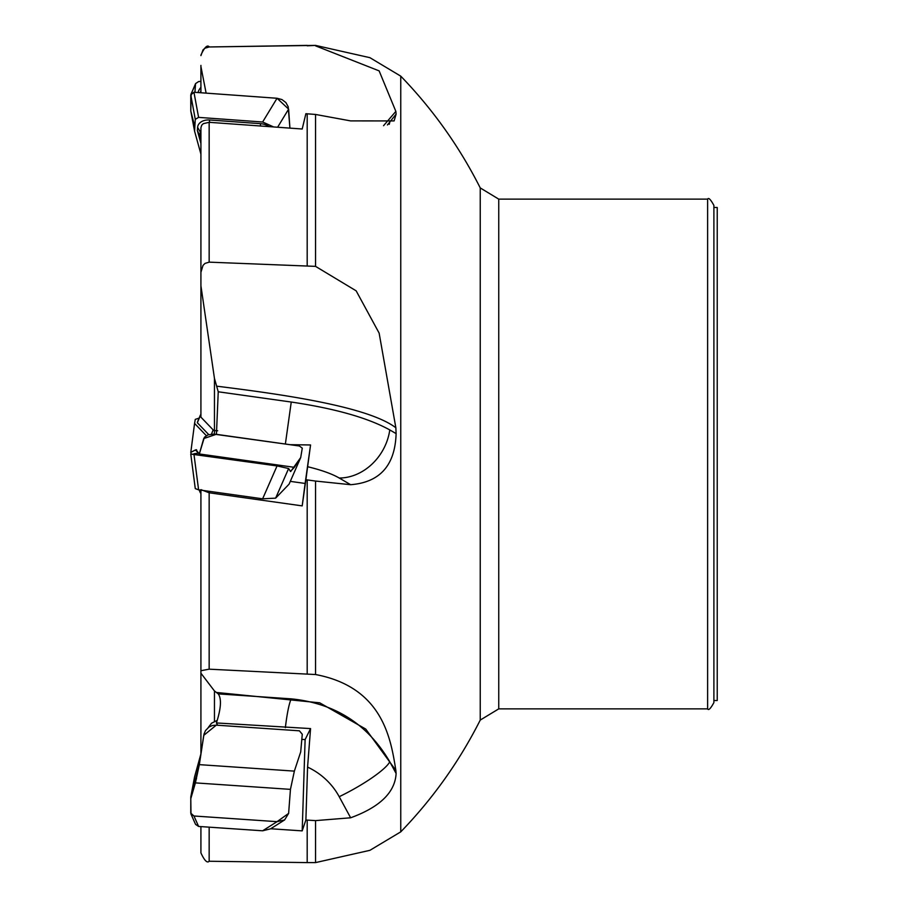 <?xml version="1.0" encoding="UTF-8"?>
<svg xmlns="http://www.w3.org/2000/svg" width="908" height="908" viewBox="0 0 908 908"><rect width="100%" height="100%" fill="white"/><g stroke="black" fill="none" stroke-linecap="round" stroke-linejoin="round"><path stroke-width="1.36" d="M307.188 820.094L315.541 820.616L315.541 862.6L307.188 862.6L307.188 820.094L305.882 820.003L302.194 830.877L270.686 828.754M217.602 725.242L216.41 722.95L310.559 728.591L307.574 767.101L305.882 820.003M301.819 739.373L305.122 739.6L310.559 728.591M307.188 673.963L307.188 479.901L305.882 479.719L302.194 505.881L209.158 492.794L209.158 669.173L315.541 674.53L315.541 481.058L307.188 479.901M290.038 444.682L310.559 444.965L305.882 479.719M290.299 481.365L305.122 483.453L310.559 444.965M307.188 265.783L307.188 113.806L305.882 113.716L302.194 129.004L209.158 122.308L209.158 262.151L315.541 266.373L315.541 114.453L307.188 113.806M307.188 45.4L209.158 46.966L315.541 45.4L369.919 57.681L400.757 76.147L400.757 831.853L369.919 850.319L315.541 862.6M307.188 45.809L315.541 45.4M209.158 827.154L209.158 861.249C207.183 863.338 204.436 860.557 200.918 852.896L200.918 826.598M216.41 722.95C221.075 708.433 221.688 698.74 218.238 693.882L214.458 690.965L200.918 673.203L200.918 490.138M209.158 669.173L200.918 670.717M200.918 489.628L209.158 492.794M315.541 481.058L350.636 484.702C379.93 482.398 395.082 465.373 396.115 433.627L389.782 429.927C367.797 417.828 334.95 408.532 291.252 402.04L218.238 391.779L214.458 378.454L200.918 285.748L200.918 127.744L201.701 125.225L203.313 123.658L209.158 122.308M209.158 262.151L205.004 263.411L203.017 265.386L200.918 272.332M206.116 93.127L200.918 66.545L200.918 92.752M200.918 66.545L200.918 65.421M209.158 46.966L205.004 48.181L203.017 49.872L200.918 55.615M200.918 234.797L200.918 417.158M214.458 378.454L214.458 433.979M707.627 708.864L707.627 199.136C708.535 197.32 710.624 199.408 713.892 205.401L713.892 702.599C710.624 708.592 708.535 710.68 707.627 708.864L498.753 708.864L480.241 720.078L480.241 187.922C459.357 146.597 432.866 109.335 400.757 76.147M214.458 690.965L214.458 721.417M216.444 434.342L218.238 391.768M200.918 622.252L200.918 753.89M315.541 820.616L350.636 817.79L339.206 796.702A50.133 9.171 151.5 0 0 389.782 761.801C367.797 724.232 334.95 703.257 291.252 698.854L218.238 693.882M389.782 761.801L396.115 773.48C395.082 792.309 379.93 807.087 350.636 817.79M396.115 773.468L395.854 770.381C390.939 739.645 383.255 687.299 315.541 674.53M396.115 433.627L395.854 427.759L379.135 333.111L356.152 290.832L315.541 266.373M315.541 114.453L350.636 120.9L394.106 120.923L396.115 114.147L395.854 111.378L379.135 70.881L315.541 45.843M713.892 207.489L717.229 207.489L717.229 700.511L713.892 700.511M302.194 505.881L305.122 483.453M302.194 830.877L305.122 739.6M208.761 434.626L197.354 422.765L197.615 421.664A12.53 2.974 172 0 1 197.672 421.505A12.53 2.974 172 0 1 197.751 421.357M206.298 435.613L194.573 423.423L195.277 419.382L199.102 418.111M194.573 423.423L190.793 452.343L196.026 449.755L199.317 454L195.413 449.959L190.793 452.343L191.157 454L190.793 452.343M193.949 453.75L199.022 453.047L193.949 453.75M197.354 422.765L200.078 416.284L213.164 429.893A8.966 2.134 -8 0 0 217.693 430.755M200.918 414.547A8.966 2.134 -8 0 0 200.35 415.183A8.966 2.134 -8 0 0 200.305 415.296L200.078 416.284M200.986 753.651L194.573 776.862L190.793 796.986L199.317 764.695L190.793 796.986L190.771 813.069L190.793 796.986M217.228 720.373L211.53 723.233L208.227 727.558M190.986 814.113L195.549 824.362L198.602 826.439L262.628 830.797L270.539 828.856L284.601 819.947L277.053 821.661L193.949 815.997L190.986 814.113L190.793 798.643L195.413 782.889L199.329 764.638L204.005 734.084L205.514 730.554L209.022 726.99L212.472 725.492L216.274 725.151L299.379 730.815L302.273 734.243L299.379 730.815L216.274 725.151L203.744 735.366L199.329 764.638L195.413 782.889L190.793 798.643L190.771 813.148L193.949 815.997L277.053 821.661L288.619 813.409L290.447 789.37L294.362 771.119L300.707 751.881L302.273 734.243L300.707 751.881L294.362 771.119L290.447 789.37L288.619 813.409L284.601 819.947M275.635 498.14L289.084 484.146L300.707 457.553L290.662 471.547L288.619 468.528L277.053 465.929L190.771 454.079L195.277 488.618L198.602 489.821L262.628 498.821L275.635 498.14L288.619 468.528M300.707 457.553L302.273 448.155L299.379 445.998L216.274 434.319L203.744 438.553L199.022 454.953L204.391 437.259L208.011 434.853L213.721 434.103L299.379 445.998L302.273 448.155L300.707 457.553L294.362 467.325L290.447 471.4L288.619 468.528L277.053 465.929L193.949 454.25L190.771 454.079L190.986 455.759M195.277 488.618L190.771 454.079M199.102 489.889L200.35 492.817A8.966 2.134 -172 0 1 200.305 492.704M200.918 143.43L197.354 130.525L197.615 127.336A12.53 8.955 11.2 0 1 209.635 119.992L260.573 123.67A12.53 8.955 11.2 0 1 268.938 126.575M200.918 154.11L194.573 131.138L195.277 119.345L198.602 117.382L262.628 122.013L273.58 126.916M194.834 126.87L190.793 111.014L190.771 94.943L193.949 92.253L277.053 98.268L288.619 109.119L289.913 128.107L288.199 106.769L285.895 102.57L281.968 99.574L277.053 98.268L193.949 92.253L190.771 94.943L195.549 83.638L198.602 81.561L200.918 81.402M194.573 131.138L190.793 111.014L191.157 93.569M195.277 119.345L190.771 94.943M197.354 130.525L200.918 137.993M200.918 130.128A8.966 6.401 -168.8 0 0 200.305 132.069L200.078 134.917M198.035 92.548A12.53 11.929 153.7 0 1 200.918 87.384M194.948 92.321L195.549 83.638M195.277 84.728L191.418 93.206M200.918 90.675A8.966 8.535 -26.3 0 0 200.373 92.707M707.627 199.136L498.753 199.136L498.753 708.864M383.562 125.69L395.854 111.378M396.115 114.147L387.421 124.952M389.237 124.351A50.133 32.938 38.4 0 0 389.782 122.137M216.774 386.184C282.331 394.333 367.763 406.421 395.854 427.759M285.373 444.035L291.252 402.04M350.636 484.702L339.206 478.017A50.133 42.12 120.3 0 0 389.782 429.927M339.206 478.017A66.852 15.89 8 0 0 307.574 466.712M216.774 692.498L319.718 702.826L365.731 729.056L395.854 770.381M285.362 727.649A50.133 6.106 93.9 0 1 291.252 698.854M339.206 796.702A66.852 63.628 26.3 0 0 307.574 767.101M196.616 449.789L195.413 449.959M211.462 434.172L213.164 429.893M197.615 421.664L200.305 415.296M196.537 778.758L195.413 778.848M294.362 771.119L199.329 764.638M290.447 789.37L195.413 782.889M262.628 830.797L277.053 821.661M193.949 815.997L198.602 826.439M294.362 467.325L199.329 453.966M262.628 498.821L277.053 465.929M193.949 454.25L198.602 489.821M260.483 498.515L260.278 499.99M209.544 491.353L209.339 492.817M288.619 109.119L277.632 127.211M262.628 122.013L277.053 98.268M193.949 92.253L198.602 117.382M260.573 123.67L260.324 125.951M209.635 119.992L209.385 122.319M197.615 127.336L200.305 132.069M209.158 861.249L307.188 862.6M209.158 46.751C207.183 44.662 204.436 47.443 200.918 55.104M480.241 720.078C459.357 761.403 432.866 798.665 400.757 831.853M498.753 199.136L480.241 187.922M200.35 415.183L197.672 421.505"/></g></svg>
